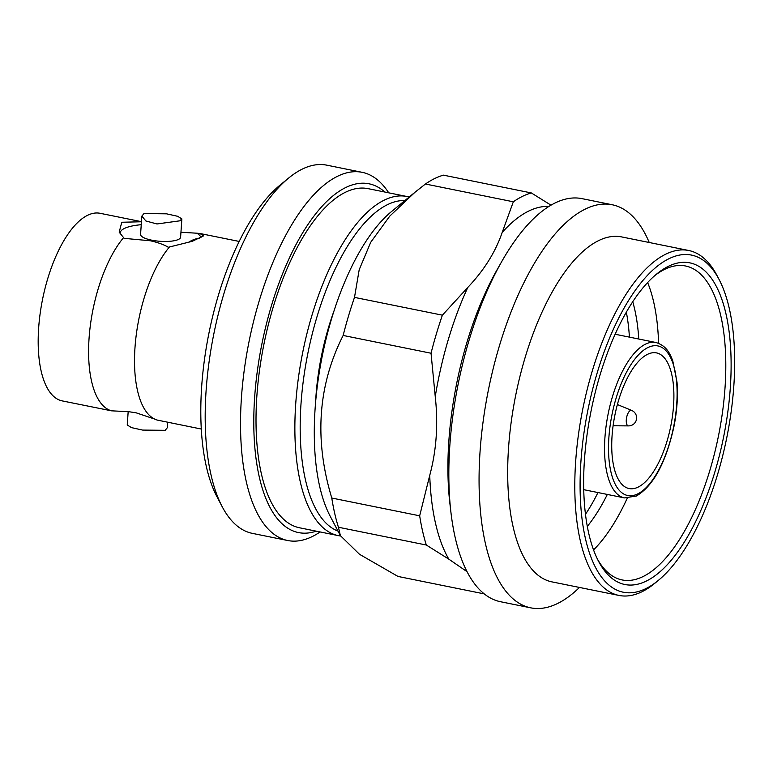 <?xml version="1.0" encoding="UTF-8"?>
<svg xmlns="http://www.w3.org/2000/svg" width="773" height="773" viewBox="0 0 773 773"><rect width="100%" height="100%" fill="white"/><g stroke="black" fill="none" stroke-linecap="round" stroke-linejoin="round"><path stroke-width="1.16" d="M128.714 411.7L111.476 410.821A95.688 39.375 -78.6 0 1 89.069 338.226A95.688 39.375 -78.6 0 1 123.583 237.64L124.269 238.364L150.426 240.78C158.223 242.577 164.185 244.741 168.292 247.273L192.255 241.311L203.56 235.862L199.878 233.485L196.902 233.204A40.534 11.17 -176 0 1 200.961 237.736M199.627 238.393L199.221 238.316A91.475 37.645 101.4 0 0 191.723 240.509A91.475 37.645 101.4 0 0 187.965 242.712M123.583 237.64L119.197 232.161L121.767 222.257L141.449 221.764M120.221 233.852A40.534 11.17 -176 0 1 124.376 228.46A40.534 11.17 -176 0 1 141.246 224.701M111.476 410.821L62.198 400.897A95.688 39.375 -78.6 0 1 38.65 328.023A95.688 39.375 -78.6 0 1 100.152 213.309L141.459 221.667M201.27 429.034L157.392 420.106A95.688 39.375 -78.6 0 1 154.571 419.034A95.688 39.375 -78.6 0 1 134.995 347.512A95.688 39.375 -78.6 0 1 169.5 246.925M179.809 220.827L181.877 218.923L177.674 216.295L166.533 213.821L143.962 213.58L141.846 216.131L145.904 220.991L156.987 223.967L179.809 220.827M181.877 218.923L180.602 237.185A20.069 5.527 -176 0 1 178.515 239.408A20.069 5.527 -176 0 1 155.817 240.857A20.069 5.527 -176 0 1 140.57 234.383L141.846 216.131M167.664 422.232L167.277 427.778L165.161 430.329L142.599 430.078L131.449 427.614L127.245 424.976L128.173 411.642M628.497 425.894A8.039 8.039 0 0 0 631.628 410.415A7.923 3.256 101.4 0 0 630.343 410.511A7.923 3.256 101.4 0 0 626.294 419.836A7.923 3.256 101.4 0 0 628.497 425.894L613.095 425.768M638.169 487.087A69.203 28.475 101.4 0 0 672.491 415.932A69.203 28.475 101.4 0 0 656.538 352.903A69.203 28.475 101.4 0 0 647.455 354.372A69.203 28.475 101.4 0 0 613.134 425.527A69.203 28.475 101.4 0 0 629.087 488.555A69.203 28.475 101.4 0 0 638.169 487.087M646.383 581.035A164.098 67.531 -78.6 0 1 598.466 561.14A164.098 67.531 -78.6 0 1 591.2 410.289A164.098 67.531 -78.6 0 1 656.538 274.125A164.098 67.531 -78.6 0 1 668.384 266.318A164.098 67.531 -78.6 0 1 730.311 387.814A164.098 67.531 -78.6 0 1 646.383 581.035M597.423 559.082A160.146 65.898 101.4 0 0 622.091 579.934A160.146 65.898 101.4 0 0 643.117 576.532A160.146 65.898 101.4 0 0 722.542 411.864A160.146 65.898 101.4 0 0 685.612 265.999A160.146 65.898 101.4 0 0 664.587 269.4A160.146 65.898 101.4 0 0 654.77 275.613M645.851 588.62A172.012 70.787 101.4 0 0 658.277 580.446A172.012 70.787 101.4 0 0 726.765 437.711A172.012 70.787 101.4 0 0 719.141 279.584A172.012 70.787 101.4 0 0 668.916 258.733A172.012 70.787 101.4 0 0 580.938 461.278A172.012 70.787 101.4 0 0 645.851 588.62M658.277 580.446L654.76 583.335A175.964 72.411 -78.6 0 1 642.054 591.703A175.964 72.411 -78.6 0 1 618.96 595.432A175.964 72.411 -78.6 0 1 578.378 435.16A175.964 72.411 -78.6 0 1 665.65 254.23A175.964 72.411 -78.6 0 1 688.743 250.5A175.964 72.411 -78.6 0 1 717.035 275.565L719.141 279.584M688.743 250.5L621.627 236.915A175.964 72.411 101.4 0 0 598.534 240.654A175.964 72.411 101.4 0 0 511.262 421.585A175.964 72.411 101.4 0 0 551.845 581.856L618.96 595.432M649.243 242.509A205.618 84.615 101.4 0 0 612.216 204.758A205.618 84.615 101.4 0 0 585.229 209.116A205.618 84.615 101.4 0 0 483.251 420.541A205.618 84.615 101.4 0 0 530.674 607.829A205.618 84.615 101.4 0 0 557.652 603.462A205.618 84.615 101.4 0 0 579.46 587.441M612.216 204.758L582.011 198.642A205.618 84.615 101.4 0 0 555.024 203.009A205.618 84.615 101.4 0 0 501.793 261.458A205.618 84.615 101.4 0 0 450.968 512.663A205.618 84.615 101.4 0 0 500.469 601.713L530.674 607.829M484.178 593.877L397.998 576.445L359.493 554.28L340.391 535.641L338.429 527.244A205.618 84.615 101.4 0 1 331.781 498.034C314.109 439.605 317.896 385.408 343.154 335.453A205.618 84.615 101.4 0 1 354.498 297.392L359.194 269.738L370.721 242.287L389.718 216.179L414.966 192.264L425.44 184.013A205.618 84.615 101.4 0 1 434.503 178.621A205.618 84.615 101.4 0 1 443.441 175.152L531.331 192.941A205.618 84.615 101.4 0 0 522.393 196.4A205.618 84.615 101.4 0 0 513.33 201.792L425.44 184.013M354.498 297.392L442.388 315.171L467.82 287.392C484.033 270.308 495.493 252.008 502.179 232.46L513.33 201.792M467.018 571.662L448.813 559.15L426.319 545.023L338.429 527.244M426.319 545.023A205.618 84.615 101.4 0 1 419.671 515.813L429.74 475.347C436.465 450.437 438.301 424.184 435.247 396.588L431.034 353.232L343.154 335.453M404.907 200.536A169.045 69.56 101.4 0 0 387.457 204.671A169.045 69.56 101.4 0 0 304.436 372.808A169.045 69.56 101.4 0 0 338.023 531.128M340.574 535.989A172.997 71.193 -78.6 0 1 338.284 535.621A172.997 71.193 -78.6 0 1 298.388 378.055A172.997 71.193 -78.6 0 1 384.191 200.168A172.997 71.193 -78.6 0 1 406.898 196.497A172.997 71.193 -78.6 0 1 409.139 197.047M384.838 192.042A177.935 73.222 101.4 0 0 345.666 187.568A177.935 73.222 101.4 0 0 255.129 391.022A177.935 73.222 101.4 0 0 316.234 531.157M320.109 531.94A187.82 77.29 -78.6 0 1 312.311 536.53A187.82 77.29 -78.6 0 1 287.662 540.511A187.82 77.29 -78.6 0 1 244.345 369.436A187.82 77.29 -78.6 0 1 337.501 176.302A187.82 77.29 -78.6 0 1 362.151 172.321A187.82 77.29 -78.6 0 1 388.713 192.825M222.141 506.605L216.865 496.537A177.935 73.222 -78.6 0 1 208.981 332.96A177.935 73.222 -78.6 0 1 279.826 185.307L288.609 178.09A187.82 77.29 101.4 0 0 213.821 333.946A187.82 77.29 101.4 0 0 222.141 506.605A187.82 77.29 101.4 0 0 252.336 533.36L287.662 540.511M362.151 172.321L326.824 165.171A187.82 77.29 101.4 0 0 302.175 169.152A187.82 77.29 101.4 0 0 288.609 178.09M406.898 196.497L368.045 188.641A172.997 71.193 101.4 0 0 345.338 192.313A172.997 71.193 101.4 0 0 259.535 370.19A172.997 71.193 101.4 0 0 299.431 527.766L338.284 535.621M334.226 310.321A135.43 55.733 101.4 0 0 315.577 402.501M587.287 526.432A145.633 59.927 101.4 0 0 607.327 494.44M638.769 339.028A145.633 59.927 101.4 0 0 632.739 301.76M585.451 514.335A145.633 59.927 101.4 0 0 597.973 492.546M629.415 337.134A145.633 59.927 101.4 0 0 626.343 312.186M414.966 192.255L391.563 211.512A173.983 71.599 101.4 0 0 322.283 355.88A173.983 71.599 101.4 0 0 329.994 515.833L340.391 535.641M442.388 315.171A205.618 84.615 101.4 0 0 431.034 353.232M531.331 192.941L550.994 205.174M419.671 515.813L331.781 498.034M593.538 549.922A160.146 65.898 101.4 0 0 627.241 498.218M658.586 343.289A160.146 65.898 101.4 0 0 647.629 282.541M180.95 232.258L196.902 233.204M501.793 261.458L497.31 269.352A191.781 78.923 101.4 0 0 449.905 503.648L450.968 512.663M624.439 497.899A79.281 32.63 -78.6 0 1 606.158 425.691A79.281 32.63 -78.6 0 1 645.484 344.169A79.281 32.63 -78.6 0 1 655.881 342.487C666.568 345.792 669.814 353.29 672.761 360.798L677.013 382.152C678.085 396.047 677.042 410.956 673.882 426.88C665.804 462.882 653.291 485.937 636.353 496.034L624.439 497.899L583.712 489.667M647.929 347.55A76.314 31.403 101.4 0 0 608.892 437.412A76.314 31.403 101.4 0 0 637.696 493.908A76.314 31.403 101.4 0 0 676.733 404.047A76.314 31.403 101.4 0 0 647.929 347.55M548.898 206.449A191.781 78.923 101.4 0 0 528.606 211.116A191.781 78.923 101.4 0 0 502.179 232.46M429.74 475.347A191.781 78.923 101.4 0 0 448.813 559.15M467.82 287.392A191.781 78.923 101.4 0 0 435.247 396.588M154.571 419.034L136.174 412.83L128.714 411.69M615.153 334.245L655.881 342.487M631.628 410.415L617.395 404.54M239.215 241.447L199.878 233.485"/></g></svg>
